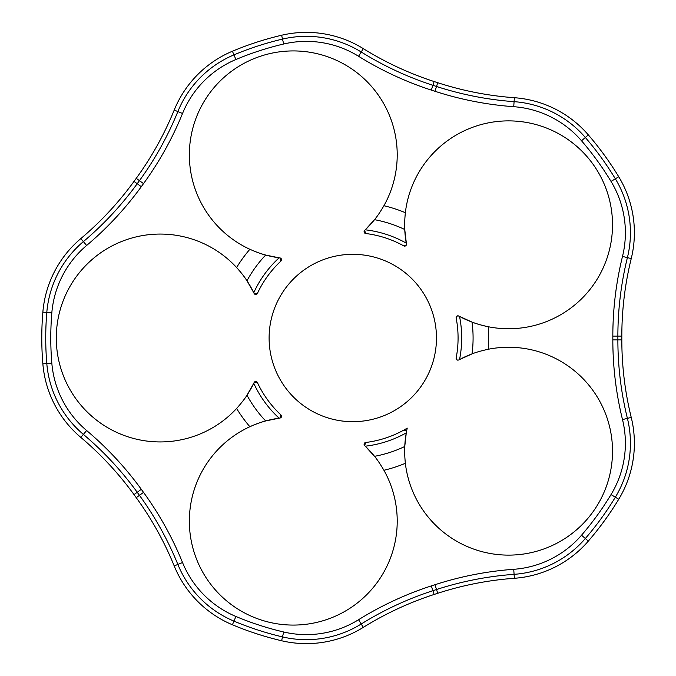 <?xml version="1.0" encoding="UTF-8"?>
<svg xmlns="http://www.w3.org/2000/svg" width="676" height="676" viewBox="0 0 676 676"><rect width="100%" height="100%" fill="white"/><g stroke="black" fill="none" stroke-linecap="round" stroke-linejoin="round"><path stroke-width="1.01" d="M456.148 317.957C456.207 316.233 457.077 315.591 458.776 316.03A103.935 103.935 0 0 0 461.04 317.23L461.04 317.23A103.935 103.935 0 0 0 488.199 326.728C481.253 325.198 475.862 323.66 472.034 322.106L458.776 316.03L457.128 315.996L456.148 317.957A105.287 105.287 0 0 1 456.148 358.043L457.128 360.004A1.8 1.8 0 0 1 456.148 358.043A105.287 105.287 0 0 0 456.148 317.957A1.8 1.8 0 0 1 457.06 316.03M457.246 315.945A1.8 1.8 0 0 1 458.277 315.853M404.721 228.691A103.935 103.935 0 0 0 405.997 241.467L405.997 241.484M406.268 243.073L406.437 243.985A103.935 103.935 0 0 1 405.997 241.467L405.997 241.467M405.896 245.633A1.8 1.8 0 0 1 403.792 245.895L405.963 245.574L406.437 243.985L404.755 229.51C404.459 225.387 404.662 219.785 405.355 212.703A103.935 103.935 0 0 1 523.461 121.95A103.935 103.935 0 0 1 611.011 242.447A103.935 103.935 0 0 1 488.199 326.728A135.876 135.876 0 0 1 488.199 349.272A103.935 103.935 0 0 1 611.011 433.553A103.935 103.935 0 0 1 523.461 554.05A103.935 103.935 0 0 1 405.355 463.297C404.662 456.215 404.459 450.613 404.755 446.49L406.276 432.86A108.904 108.904 0 0 1 365.277 446.185L374.521 456.317C377.183 459.477 380.309 464.133 383.917 470.268A103.935 103.935 0 0 1 341.71 613.107A103.935 103.935 0 0 1 200.054 567.08A103.935 103.935 0 0 1 249.866 426.717C256.39 423.86 261.654 421.942 265.668 420.945L279.103 418.182A103.935 103.935 0 0 1 279.957 418.072L281.317 417.126L280.954 414.971A1.8 1.8 0 0 1 281.334 417.092M458.776 316.03L459.536 316.444A108.904 108.904 0 0 1 459.536 359.556A103.935 103.935 0 0 1 461.04 358.77L461.024 358.779A103.935 103.935 0 0 1 472.025 353.894C475.862 352.34 481.253 350.802 488.199 349.272M456.148 358.043C456.199 359.759 457.069 360.401 458.776 359.97A103.935 103.935 0 0 1 459.536 359.556L472.034 353.894A103.935 103.935 0 0 1 472.803 353.607M405.997 434.507L405.997 434.533A103.935 103.935 0 0 1 407.248 428.111A105.287 105.287 0 0 1 403.792 430.105C405.448 429.623 406.327 430.257 406.437 432.015L405.963 430.426L403.792 430.105A105.287 105.287 0 0 1 365.665 442.493L364.102 444.031L364.178 444.85M405.997 434.533L405.997 434.533A103.935 103.935 0 0 0 404.662 449.768M406.462 244.281A1.8 1.8 0 0 1 406.031 245.489M406.437 243.985C406.327 245.743 405.448 246.377 403.792 245.895A105.287 105.287 0 0 0 365.665 233.507L364.651 230.415L364.102 231.969L365.665 233.507A1.8 1.8 0 0 1 364.296 230.879M364.651 230.415L365.277 229.815L364.651 230.415A103.935 103.935 0 0 0 376.507 217.114M258.9 252.934A103.935 103.935 0 0 0 277.43 257.573L277.447 257.573M280.244 257.995A1.8 1.8 0 0 1 280.971 261.02L279.957 257.928L279.103 257.818L279.957 257.928A103.935 103.935 0 0 1 277.43 257.573L277.43 257.573M253.018 291.195L253.01 291.179A103.935 103.935 0 0 1 253.762 292.7L255.452 294.474L257.395 293.46L254.134 293.477L253.762 292.7A108.904 108.904 0 0 1 279.103 257.818L265.668 255.055C261.654 254.058 256.39 252.14 249.866 249.283A103.935 103.935 0 0 1 200.054 108.921A103.935 103.935 0 0 1 341.71 62.893A103.935 103.935 0 0 1 383.917 205.732C380.309 211.867 377.183 216.523 374.521 219.683L365.277 229.815A108.904 108.904 0 0 1 406.276 243.14M457.128 360.004L457.922 360.19M375.028 456.959A103.935 103.935 0 0 0 364.651 445.585L365.277 446.185L364.651 445.585L365.665 442.493A1.8 1.8 0 0 0 364.296 445.121M277.447 418.427L277.43 418.427A103.935 103.935 0 0 1 279.103 418.182A108.904 108.904 0 0 1 253.762 383.3A103.935 103.935 0 0 1 253.01 384.821L253.018 384.805M277.43 418.427L277.43 418.427A103.935 103.935 0 0 0 249.866 426.717A135.876 135.876 0 0 1 236.617 408.473A103.935 103.935 0 0 1 87.719 412.47A103.935 103.935 0 0 1 87.719 263.53A103.935 103.935 0 0 1 236.617 267.527C241.34 272.85 244.796 277.261 246.985 280.777A103.935 103.935 0 0 0 236.617 267.527A135.876 135.876 0 0 1 249.866 249.283M280.954 261.029A105.287 105.287 0 0 0 257.395 293.46A105.287 105.287 0 0 1 280.954 261.029L281.317 258.874L280.853 258.316M257.395 293.46A1.8 1.8 0 0 1 254.539 294.018M281.233 417.269A1.8 1.8 0 0 1 280.523 417.895M254.286 382.27A1.8 1.8 0 0 1 257.395 382.54A105.287 105.287 0 0 0 280.954 414.971L279.957 418.072M280.954 414.971A105.287 105.287 0 0 1 257.395 382.54L254.134 382.523A103.935 103.935 0 0 1 253.762 383.3L246.985 395.223A103.935 103.935 0 0 0 253.01 384.821M253.01 291.179L253.01 291.179A103.935 103.935 0 0 0 246.985 280.777L253.762 292.7A103.935 103.935 0 0 1 254.134 293.477M246.529 395.908A103.935 103.935 0 0 0 246.985 395.223C244.796 398.739 241.34 403.149 236.617 408.473M257.395 382.54L255.452 381.526L254.776 381.788M42.858 363.865A107.983 107.983 0 0 0 80.833 437.414A323.948 323.948 0 0 1 134.017 494.604L136.248 497.671A323.948 323.948 0 0 1 174.205 565.922A107.983 107.983 0 0 0 232.417 624.776A311.011 311.011 0 0 0 281.613 640.755A107.983 107.983 0 0 0 363.299 627.37A323.948 323.948 0 0 1 434.127 594.457L437.735 593.283A323.948 323.948 0 0 1 514.377 578.284A107.983 107.983 0 0 0 588.331 541.096A311.011 311.011 0 0 0 618.734 499.251A107.983 107.983 0 0 0 631.24 417.422A323.948 323.948 0 0 1 621.827 339.901L621.827 336.099A323.948 323.948 0 0 1 631.24 258.578A107.983 107.983 0 0 0 618.734 176.749A311.011 311.011 0 0 0 588.331 134.904A107.983 107.983 0 0 0 514.377 97.716A323.948 323.948 0 0 1 437.735 82.717L434.127 81.543A323.948 323.948 0 0 1 363.299 48.63A107.983 107.983 0 0 0 281.613 35.245A311.011 311.011 0 0 0 232.417 51.224A107.983 107.983 0 0 0 174.205 110.078A323.948 323.948 0 0 1 136.248 178.329L134.017 181.396A323.948 323.948 0 0 1 80.833 238.586A107.983 107.983 0 0 0 42.858 312.135A311.011 311.011 0 0 0 42.858 363.865L46.796 363.536A307.056 307.056 0 0 1 46.796 312.464A104.028 104.028 0 0 1 83.385 241.602A327.902 327.902 0 0 0 137.22 183.72L139.45 180.653A327.902 327.902 0 0 0 177.864 111.565A104.028 104.028 0 0 1 233.955 54.874A307.056 307.056 0 0 1 282.517 39.09A104.028 104.028 0 0 1 361.212 51.993A327.902 327.902 0 0 0 432.902 85.303L436.51 86.477A327.902 327.902 0 0 0 514.09 101.662A104.028 104.028 0 0 1 585.34 137.481A307.056 307.056 0 0 1 615.354 178.802A104.028 104.028 0 0 1 627.404 257.632A327.902 327.902 0 0 0 617.881 336.099L617.881 339.901A327.902 327.902 0 0 0 627.404 418.368A104.028 104.028 0 0 1 615.354 497.198A307.056 307.056 0 0 1 585.34 538.518A104.028 104.028 0 0 1 514.09 574.338A327.902 327.902 0 0 0 436.51 589.523L432.902 590.697A327.902 327.902 0 0 0 361.212 624.007A104.028 104.028 0 0 1 282.517 636.91A307.056 307.056 0 0 1 233.955 621.126A104.028 104.028 0 0 1 177.864 564.435A327.902 327.902 0 0 0 139.45 495.347L137.22 492.28A327.902 327.902 0 0 0 83.385 434.398A104.028 104.028 0 0 1 46.796 363.536L51.824 363.113A302.011 302.011 0 0 1 51.824 312.887A98.983 98.983 0 0 1 86.638 245.464A332.947 332.947 0 0 0 141.301 186.686L143.532 183.619A332.947 332.947 0 0 0 182.537 113.467A98.983 98.983 0 0 1 235.907 59.522A302.011 302.011 0 0 1 283.675 44.008A98.983 98.983 0 0 1 358.55 56.277A332.947 332.947 0 0 0 431.339 90.102L434.955 91.277A332.947 332.947 0 0 0 513.726 106.698A98.983 98.983 0 0 1 581.521 140.777A302.011 302.011 0 0 1 611.036 181.413A98.983 98.983 0 0 1 622.503 256.424A332.947 332.947 0 0 0 612.836 336.099L612.836 339.901A332.947 332.947 0 0 0 622.503 419.576A98.983 98.983 0 0 1 611.036 494.587A302.011 302.011 0 0 1 581.521 535.223A98.983 98.983 0 0 1 513.726 569.302A332.947 332.947 0 0 0 434.955 584.723L431.339 585.898A332.947 332.947 0 0 0 358.55 619.723A98.983 98.983 0 0 1 283.675 631.992A302.011 302.011 0 0 1 235.907 616.478A98.983 98.983 0 0 1 182.537 562.533A332.947 332.947 0 0 0 143.532 492.382L141.301 489.314A332.947 332.947 0 0 0 86.638 430.536A98.983 98.983 0 0 1 51.824 363.113M612.836 336.099L621.827 336.099L621.827 339.901L612.836 339.901M143.532 492.382L136.248 497.671L134.017 494.604A323.948 323.948 0 0 0 80.833 437.414L86.638 430.536M141.301 186.686L134.017 181.396L136.248 178.329L143.532 183.619M283.675 44.008L281.613 35.245A107.983 107.983 0 0 1 363.299 48.63L358.55 56.277M434.955 91.277L437.735 82.717A323.948 323.948 0 0 0 514.377 97.716L513.726 106.698M581.521 140.777L588.331 134.904A311.011 311.011 0 0 1 618.734 176.749A107.983 107.983 0 0 1 631.24 258.578L622.503 256.424M622.503 419.576L631.24 417.422A107.983 107.983 0 0 1 618.734 499.251A311.011 311.011 0 0 1 588.331 541.096L581.521 535.223M352.787 421.689A83.689 83.689 0 0 0 425.263 296.156A83.689 83.689 0 0 0 280.32 296.156A83.689 83.689 0 0 0 352.787 421.689M80.833 437.414A323.948 323.948 0 0 1 134.017 494.604L141.301 489.314M174.205 565.922L182.537 562.533M232.417 624.776L235.907 616.478M281.613 640.755L283.675 631.992M363.299 627.37L358.55 619.723M434.127 594.457L431.339 585.898M437.735 593.283L434.955 584.723M514.377 578.284L513.726 569.302M631.24 417.422A107.983 107.983 0 0 1 618.734 499.251L611.036 494.587M618.734 176.749L611.036 181.413M434.127 81.543L431.339 90.102M232.417 51.224L235.907 59.522M174.205 110.078L182.537 113.467M80.833 238.586L86.638 245.464M42.858 312.135L51.824 312.887M618.734 499.251A311.011 311.011 0 0 1 588.331 541.096M383.917 470.268A135.876 135.876 0 0 0 405.355 463.297M405.355 212.703A135.876 135.876 0 0 0 383.917 205.732M472.034 322.106A120.294 120.294 0 0 1 472.034 353.894M374.521 219.683A120.294 120.294 0 0 1 404.755 229.51M246.985 280.777A120.294 120.294 0 0 1 265.668 255.055M265.668 420.945A120.294 120.294 0 0 1 246.985 395.223M404.755 446.49A120.294 120.294 0 0 1 374.521 456.317"/></g></svg>

